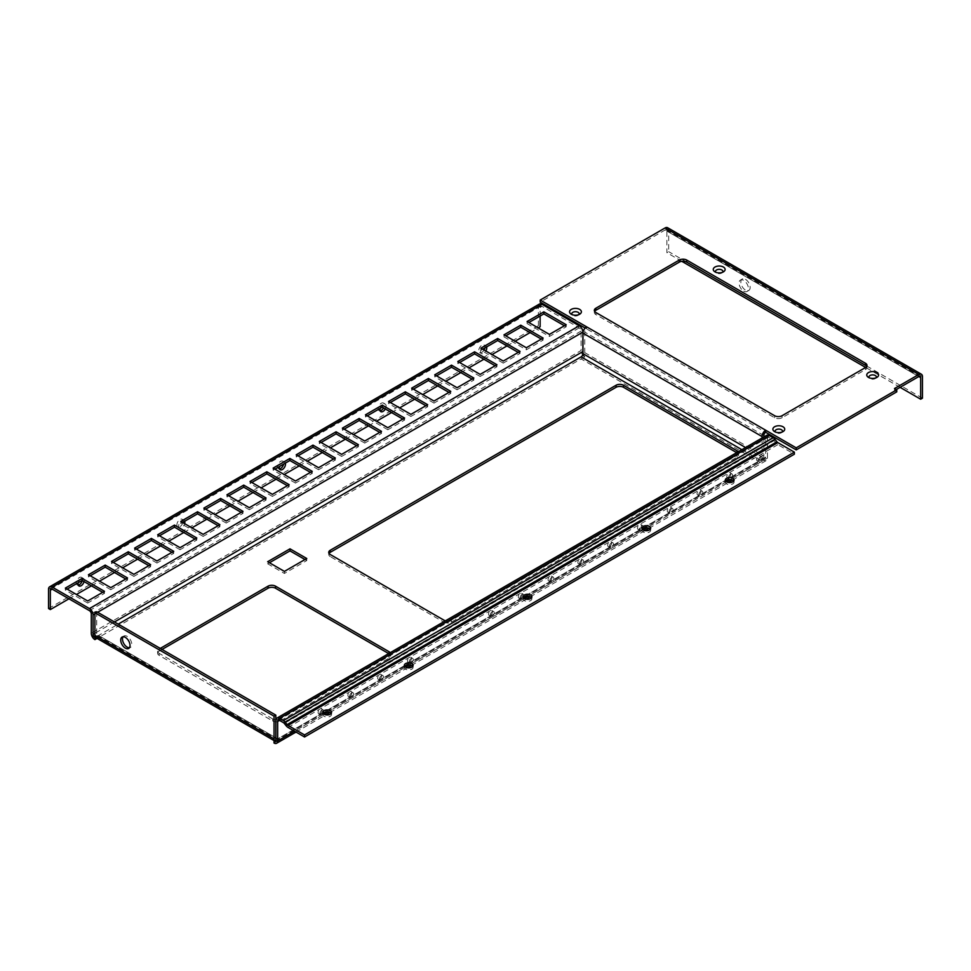 <?xml version="1.0" encoding="UTF-8"?>
<svg xmlns="http://www.w3.org/2000/svg" width="971" height="971" viewBox="0 0 971 971"><rect width="100%" height="100%" fill="white"/><g stroke="black" fill="none" stroke-linecap="round" stroke-linejoin="round"><path stroke-width="0.73" stroke-dasharray="4.86 3.64" d="M102.671 592.334L104.455 593.366L87.706 603.04L87.706 600.988M104.455 593.366L104.455 591.315M87.706 603.04L65.36 590.137L67.133 589.118M65.36 590.137L65.36 588.086M125.769 579.007L127.541 580.039L110.791 589.713L110.791 587.649M127.541 580.039L127.541 577.976M110.791 589.713L88.446 576.81L90.23 575.779M88.446 576.81L88.446 574.759M148.854 565.68L150.626 566.712L133.877 576.386L133.877 574.322M150.626 566.712L150.626 564.649M133.877 576.386L111.531 563.483L113.316 562.452M111.531 563.483L111.531 561.432M171.94 552.353L173.712 553.373L156.962 563.046L156.962 560.995M173.712 553.373L173.712 551.322M156.962 563.046L134.617 550.156L136.401 549.125M134.617 550.156L134.617 548.093M195.025 539.026L196.797 540.046L180.048 549.72L180.048 547.668M196.797 540.046L196.797 537.995M180.048 549.72L157.703 536.829L159.487 535.798M157.703 536.829L157.703 534.766M218.111 525.687L219.895 526.719L203.133 536.393L203.133 534.341M219.895 526.719L219.895 524.668M203.133 536.393L180.788 523.49L182.572 522.471M180.788 523.49L180.788 521.439M241.196 512.36L242.981 513.392L226.219 523.066L226.219 521.014M242.981 513.392L242.981 511.341M226.219 523.066L203.874 510.163L205.658 509.144M203.874 510.163L203.874 508.112M264.282 499.033L266.066 500.065L249.304 509.739L249.304 507.687M266.066 500.065L266.066 498.002M249.304 509.739L226.959 496.836L228.743 495.805M226.959 496.836L226.959 494.785M287.367 485.706L289.152 486.738L272.39 496.412L272.39 494.348M289.152 486.738L289.152 484.675M272.39 496.412L250.057 483.509L251.829 482.478M250.057 483.509L250.057 481.458M310.453 472.379L312.237 473.399L295.475 483.085L295.475 481.021M312.237 473.399L312.237 471.348M295.475 483.085L273.142 470.182L274.914 469.151M273.142 470.182L273.142 468.119M333.539 459.052L335.323 460.072L318.561 469.746L318.561 467.694M335.323 460.072L335.323 458.021M318.561 469.746L296.228 456.856L298 455.824M296.228 456.856L296.228 454.792M356.624 445.725L358.408 446.745L341.646 456.419L341.646 454.367M358.408 446.745L358.408 444.694M341.646 456.419L319.313 443.516L321.085 442.497M319.313 443.516L319.313 441.465M379.71 432.386L381.494 433.418L364.744 443.092L364.744 441.04M381.494 433.418L381.494 431.367M364.744 443.092L342.399 430.189L344.171 429.17M342.399 430.189L342.399 428.138M402.807 419.059L404.579 420.091L387.83 429.765L387.83 427.713M404.579 420.091L404.579 418.04M387.83 429.765L365.484 416.862L367.269 415.843M365.484 416.862L365.484 414.811M425.893 405.732L427.665 406.764L410.915 416.438L410.915 414.374M427.665 406.764L427.665 404.701M410.915 416.438L388.57 403.535L390.354 402.504M388.57 403.535L388.57 401.484M448.978 392.405L450.75 393.437L434.001 403.111L434.001 401.047M450.75 393.437L450.75 391.374M434.001 403.111L411.655 390.208L413.44 389.177M411.655 390.208L411.655 388.157M472.064 379.078L473.836 380.098L457.086 389.772L457.086 387.72M473.836 380.098L473.836 378.047M457.086 389.772L434.741 376.882L436.525 375.85M434.741 376.882L434.741 374.818M495.149 365.751L496.934 366.771L480.172 376.445L480.172 374.393M496.934 366.771L496.934 364.72M480.172 376.445L457.827 363.555L459.611 362.523M457.827 363.555L457.827 361.491M518.235 352.412L520.019 353.444L503.257 363.118L503.257 361.066M520.019 353.444L520.019 351.393M503.257 363.118L480.912 350.215L482.696 349.196M480.912 350.215L480.912 348.164M486.592 346.95A4.37 2.525 120 0 0 485.84 345.979A4.37 2.525 120 0 0 483.655 346.198A4.37 2.525 120 0 0 480.803 350.058A4.37 2.525 120 0 0 481.47 353.553A4.37 2.525 120 0 0 485.852 351.017M484.068 349.985A4.37 2.525 -60 0 1 481.883 352.315A4.37 2.525 -60 0 1 479.698 352.522A4.37 2.525 -60 0 1 479.019 349.026A4.37 2.525 -60 0 1 481.883 345.178A4.37 2.525 -60 0 1 484.068 344.96A4.37 2.525 -60 0 1 484.869 347.946M385.305 408.961A4.37 2.525 120 0 0 385.208 404.082A4.37 2.525 120 0 0 383.023 404.3A4.37 2.525 120 0 0 380.098 408.427M380.147 410.806A4.37 2.525 -60 0 1 379.066 410.624A4.37 2.525 -60 0 1 378.387 407.128A4.37 2.525 -60 0 1 381.251 403.268A4.37 2.525 -60 0 1 383.436 403.05A4.37 2.525 -60 0 1 383.533 407.929M285.328 463.143A4.37 2.525 120 0 0 284.576 462.184A4.37 2.525 120 0 0 282.391 462.402A4.37 2.525 120 0 0 279.466 466.529M279.514 468.908A4.37 2.525 -60 0 1 278.434 468.726A4.37 2.525 -60 0 1 277.767 465.218A4.37 2.525 -60 0 1 280.619 461.371A4.37 2.525 -60 0 1 282.804 461.152A4.37 2.525 -60 0 1 283.605 464.138M876.218 377.731A3.738 2.16 180 0 1 875.624 378.374A3.738 2.16 180 0 1 875.32 378.569A3.738 2.16 180 0 1 870.04 378.569A3.738 2.16 180 0 1 869.725 378.374A3.738 2.16 180 0 1 869.13 377.731M782.335 431.925A3.738 2.16 180 0 1 781.74 432.568A3.738 2.16 180 0 1 781.437 432.775A3.738 2.16 180 0 1 776.157 432.775A3.738 2.16 180 0 1 775.853 432.568A3.738 2.16 180 0 1 775.259 431.925M579.007 314.543A3.738 2.16 180 0 1 578.413 315.174A3.738 2.16 180 0 1 578.109 315.381A3.738 2.16 180 0 1 572.829 315.381A3.738 2.16 180 0 1 572.526 315.174A3.738 2.16 180 0 1 571.931 314.543M722.74 272.183A3.738 2.16 180 0 1 722.145 272.827A3.738 2.16 180 0 1 721.829 273.021A3.738 2.16 180 0 1 716.549 273.021A3.738 2.16 180 0 1 716.246 272.827A3.738 2.16 180 0 1 715.651 272.183M594.653 311.4A5.268 3.034 0 0 0 594.337 312.419A5.268 3.034 0 0 0 595.878 314.58L774.615 417.761A5.268 3.034 0 0 0 782.068 417.761L865.452 369.623A5.268 3.034 0 0 0 866.994 367.475A5.268 3.034 0 0 0 866.69 366.443M665.038 230.042A2.634 1.517 -60 0 1 666.361 229.909A2.634 1.517 -60 0 1 666.907 231.11L918.809 376.542L665.038 230.042L540.216 302.102M896.755 391.859L894.522 390.573L896.306 389.541M585.125 328.028L586.605 328.878L586.605 326.826M894.522 390.573L894.522 388.509M581.095 356.879L584.226 355.07A5.146 2.974 -60 0 1 581.095 358.93L584.736 356.83L584.226 355.07A5.146 2.974 -60 0 0 584.736 352.619L584.736 332.106A2.634 1.517 -60 0 1 586.605 328.878L765.694 432.289M762.053 438.018L762.053 457.05L745.57 447.534M763.837 436.986L763.837 456.03A5.146 2.974 120 0 1 763.327 458.47L760.196 460.278A2.634 1.517 120 0 0 762.053 457.05M763.837 460.23L760.196 462.33A5.146 2.974 120 0 0 763.327 458.47L763.837 460.23A5.146 2.974 60 0 0 766.41 460.485A5.146 2.974 60 0 0 767.478 458.13L767.478 438.686A2.634 1.517 60 0 1 768.025 437.484A2.634 1.517 60 0 1 769.348 437.605L767.478 438.686M304.979 559.527L306.751 560.558L284.418 573.46L267.656 563.787L267.656 561.724M269.44 562.755L267.656 563.787M443.856 620.117L443.856 622.168L330.286 556.601L330.286 554.538M443.856 622.168A5.268 3.034 0 0 0 451.297 622.168L737.086 457.171A5.268 3.034 0 0 0 738.628 455.023A5.268 3.034 0 0 0 737.086 452.874L736.71 452.656M329.048 553.421A5.268 3.034 0 0 0 328.732 554.453A5.268 3.034 0 0 0 330.286 556.601M275.813 719.79A5.268 3.034 180 0 1 272.717 718.916L272.717 720.98L159.147 655.401L159.147 653.349A5.268 3.034 180 0 1 157.605 651.201A5.268 3.034 180 0 1 159.147 649.053L160.264 648.41M272.717 720.98A5.268 3.034 0 0 0 280.158 720.98L389.08 658.095A5.268 3.034 0 0 0 390.621 655.947A5.268 3.034 0 0 0 389.08 653.799L388.703 653.58M159.147 649.053L159.147 651.104L162.036 649.429M159.147 651.104A5.268 3.034 0 0 0 157.605 653.252A5.268 3.034 0 0 0 159.147 655.401M280.158 720.98L280.158 718.916L389.08 656.032L389.08 658.095M280.158 718.916A5.268 3.034 180 0 1 275.946 719.79M272.717 718.916L159.147 653.349M390.208 652.706A5.268 3.034 180 0 1 390.621 653.884A5.268 3.034 180 0 1 389.08 656.032M451.297 622.168L451.297 620.117L737.086 455.12L737.086 457.171M451.297 620.117A5.268 3.034 180 0 1 445.531 620.76M738.215 451.782A5.268 3.034 180 0 1 738.628 452.959A5.268 3.034 180 0 1 737.086 455.12M642.426 529.074A2.804 1.614 120 0 0 642.608 525.542A2.804 1.614 120 0 0 641.212 525.675A2.804 1.614 120 0 0 639.379 528.151A2.804 1.614 120 0 0 639.804 530.397A2.804 1.614 120 0 0 642.304 529.244A4.37 2.525 180 0 0 641.916 530.263L641.916 528.2M611.427 542.874A2.804 1.614 120 0 0 609.594 545.35A2.804 1.614 120 0 0 610.019 547.595A2.804 1.614 120 0 0 612.822 545.981A2.804 1.614 120 0 0 612.822 542.74A2.804 1.614 120 0 0 611.427 542.874M522.058 594.47A2.804 1.614 120 0 0 520.225 596.947A2.804 1.614 120 0 0 520.65 599.192A2.804 1.614 120 0 0 523.454 597.566A2.804 1.614 120 0 0 523.454 594.337A2.804 1.614 120 0 0 522.058 594.47M492.261 611.669A2.804 1.614 120 0 0 490.44 614.145A2.804 1.614 120 0 0 490.865 616.391A2.804 1.614 120 0 0 493.669 614.764A2.804 1.614 120 0 0 493.669 611.536A2.804 1.614 120 0 0 492.261 611.669M381.433 675.658A2.804 1.614 120 0 0 379.6 678.134A2.804 1.614 120 0 0 380.025 680.38A2.804 1.614 120 0 0 382.829 678.765A2.804 1.614 120 0 0 382.829 675.525A2.804 1.614 120 0 0 381.433 675.658M581.629 560.073A2.804 1.614 120 0 0 579.796 562.549A2.804 1.614 120 0 0 580.233 564.794A2.804 1.614 120 0 0 583.037 563.18A2.804 1.614 120 0 0 583.037 559.939A2.804 1.614 120 0 0 581.629 560.073M551.844 577.272A2.804 1.614 120 0 0 550.011 579.748A2.804 1.614 120 0 0 550.448 581.993A2.804 1.614 120 0 0 553.252 580.379A2.804 1.614 120 0 0 553.252 577.138A2.804 1.614 120 0 0 551.844 577.272M411.219 658.459A2.804 1.614 120 0 0 409.386 660.935A2.804 1.614 120 0 0 409.823 663.181A2.804 1.614 120 0 0 412.626 661.567A2.804 1.614 120 0 0 412.626 658.326A2.804 1.614 120 0 0 411.219 658.459M351.648 692.857A2.804 1.614 120 0 0 349.815 695.333A2.804 1.614 120 0 0 350.24 697.579A2.804 1.614 120 0 0 353.043 695.952A2.804 1.614 120 0 0 353.043 692.724A2.804 1.614 120 0 0 351.648 692.857M670.997 508.476A2.804 1.614 120 0 0 669.165 510.952A2.804 1.614 120 0 0 669.602 513.198A2.804 1.614 120 0 0 672.405 511.583A2.804 1.614 120 0 0 672.405 508.343A2.804 1.614 120 0 0 670.997 508.476M700.795 491.277A2.804 1.614 120 0 0 698.962 493.754A2.804 1.614 120 0 0 699.387 495.999A2.804 1.614 120 0 0 702.191 494.385A2.804 1.614 120 0 0 702.191 491.144A2.804 1.614 120 0 0 700.795 491.277M730.58 474.079A2.804 1.614 120 0 0 728.748 476.555A2.804 1.614 120 0 0 729.172 478.8A2.804 1.614 120 0 0 731.976 477.186A2.804 1.614 120 0 0 731.976 473.945A2.804 1.614 120 0 0 730.58 474.079M760.366 456.88A2.804 1.614 120 0 0 758.533 459.356A2.804 1.614 120 0 0 758.97 461.601A2.804 1.614 120 0 0 761.774 459.987A2.804 1.614 120 0 0 761.774 456.746A2.804 1.614 120 0 0 760.366 456.88M321.85 710.056A2.804 1.614 120 0 0 320.017 712.532A2.804 1.614 120 0 0 320.454 714.777A2.804 1.614 120 0 0 323.258 713.151A2.804 1.614 120 0 0 323.258 709.922A2.804 1.614 120 0 0 321.85 710.056M274.538 740.667A5.146 2.974 120 0 0 275.096 741.176A5.146 2.974 120 0 0 277.67 740.922L98.569 637.51L97.064 638.384M274.028 743.021L760.196 462.33L581.095 358.93L98.569 637.51A5.146 2.974 -60 0 1 95.995 637.765M283.35 722.606L773.159 439.814L769.348 437.605M275.898 738.373A2.634 1.517 120 0 0 276.359 738.992A2.634 1.517 120 0 0 277.67 738.858L765.694 457.098L765.694 437.654A5.146 2.974 60 0 1 766.762 435.299M320.078 713.612A2.804 1.614 -60 0 1 318.67 713.746A2.804 1.614 -60 0 1 318.245 711.5A2.804 1.614 -60 0 1 320.078 709.024A2.804 1.614 -60 0 1 321.474 708.891A2.804 1.614 -60 0 1 321.911 711.136A2.804 1.614 -60 0 1 320.078 713.612M758.594 460.436A2.804 1.614 -60 0 1 757.186 460.57A2.804 1.614 -60 0 1 756.761 458.324A2.804 1.614 -60 0 1 758.594 455.86A2.804 1.614 -60 0 1 759.99 455.715A2.804 1.614 -60 0 1 760.414 457.96A2.804 1.614 -60 0 1 758.594 460.436M728.796 477.635A2.804 1.614 -60 0 1 727.4 477.768A2.804 1.614 -60 0 1 726.963 475.523A2.804 1.614 -60 0 1 728.796 473.059A2.804 1.614 -60 0 1 730.204 472.913A2.804 1.614 -60 0 1 730.629 475.159A2.804 1.614 -60 0 1 728.796 477.635M699.011 494.834A2.804 1.614 -60 0 1 697.603 494.967A2.804 1.614 -60 0 1 697.178 492.722A2.804 1.614 -60 0 1 699.011 490.258A2.804 1.614 -60 0 1 700.407 490.112A2.804 1.614 -60 0 1 700.844 492.358A2.804 1.614 -60 0 1 699.011 494.834M669.225 512.033A2.804 1.614 -60 0 1 667.817 512.166A2.804 1.614 -60 0 1 667.393 509.921A2.804 1.614 -60 0 1 669.225 507.457A2.804 1.614 -60 0 1 670.621 507.311A2.804 1.614 -60 0 1 671.058 509.557A2.804 1.614 -60 0 1 669.225 512.033M639.428 529.231A2.804 1.614 -60 0 1 638.032 529.365A2.804 1.614 -60 0 1 637.595 527.119A2.804 1.614 -60 0 1 639.428 524.656A2.804 1.614 -60 0 1 640.836 524.51A2.804 1.614 -60 0 1 641.261 526.755A2.804 1.614 -60 0 1 639.428 529.231M609.642 546.43A2.804 1.614 -60 0 1 608.234 546.564A2.804 1.614 -60 0 1 607.81 544.318A2.804 1.614 -60 0 1 609.642 541.854A2.804 1.614 -60 0 1 611.05 541.709A2.804 1.614 -60 0 1 611.475 543.954A2.804 1.614 -60 0 1 609.642 546.43M520.274 598.027A2.804 1.614 -60 0 1 518.878 598.16A2.804 1.614 -60 0 1 518.441 595.915A2.804 1.614 -60 0 1 520.274 593.439A2.804 1.614 -60 0 1 521.682 593.305A2.804 1.614 -60 0 1 522.107 595.551A2.804 1.614 -60 0 1 520.274 598.027M490.489 615.226A2.804 1.614 -60 0 1 489.081 615.359A2.804 1.614 -60 0 1 488.656 613.114A2.804 1.614 -60 0 1 490.489 610.638A2.804 1.614 -60 0 1 491.884 610.504A2.804 1.614 -60 0 1 492.321 612.75A2.804 1.614 -60 0 1 490.489 615.226M349.863 696.413A2.804 1.614 -60 0 1 348.455 696.547A2.804 1.614 -60 0 1 348.031 694.301A2.804 1.614 -60 0 1 349.863 691.825A2.804 1.614 -60 0 1 351.259 691.692A2.804 1.614 -60 0 1 351.696 693.937A2.804 1.614 -60 0 1 349.863 696.413M379.649 679.215A2.804 1.614 -60 0 1 378.253 679.348A2.804 1.614 -60 0 1 377.816 677.103A2.804 1.614 -60 0 1 379.649 674.639A2.804 1.614 -60 0 1 381.057 674.493A2.804 1.614 -60 0 1 381.482 676.738A2.804 1.614 -60 0 1 379.649 679.215M409.446 662.016A2.804 1.614 -60 0 1 408.038 662.149A2.804 1.614 -60 0 1 407.614 659.904A2.804 1.614 -60 0 1 409.446 657.44A2.804 1.614 -60 0 1 410.842 657.294A2.804 1.614 -60 0 1 411.267 659.54A2.804 1.614 -60 0 1 409.446 662.016M579.857 563.629A2.804 1.614 -60 0 1 578.449 563.763A2.804 1.614 -60 0 1 578.024 561.517A2.804 1.614 -60 0 1 579.857 559.053A2.804 1.614 -60 0 1 581.253 558.908A2.804 1.614 -60 0 1 581.69 561.153A2.804 1.614 -60 0 1 579.857 563.629M550.059 580.828A2.804 1.614 -60 0 1 548.664 580.961A2.804 1.614 -60 0 1 548.227 578.716A2.804 1.614 -60 0 1 550.059 576.252A2.804 1.614 -60 0 1 551.467 576.106A2.804 1.614 -60 0 1 551.892 578.352A2.804 1.614 -60 0 1 550.059 580.828M540.131 316.024L540.131 307.431A2.634 1.517 60 0 1 540.677 306.229A2.634 1.517 60 0 1 542 306.351L579.238 327.858A2.634 1.517 60 0 1 581.095 331.075L581.095 350.519L91.286 633.31M48.55 608.538L538.359 325.746L540.131 326.778M68.953 598.816L76.442 594.483M91.42 585.841L99.54 581.156M114.505 572.514L122.625 567.829M137.603 559.187L145.711 554.502M160.688 545.86L168.796 541.175M183.774 532.521L191.882 527.848M206.859 519.194L214.967 514.509M229.945 505.867L238.053 501.182M253.03 492.54L261.138 487.855M276.116 479.213L284.224 474.528M299.202 465.886L307.309 461.201M322.287 452.547L330.395 447.874M345.373 439.22L353.48 434.535M368.458 425.893L376.578 421.208M391.544 412.566L399.664 407.881M414.641 399.239L422.749 394.554M437.727 385.912L445.835 381.227M460.812 372.573L468.92 367.9M483.898 359.246L492.006 354.573M506.983 345.919L515.091 341.234M530.069 332.592L538.177 327.907M538.359 325.746L538.359 306.399A5.146 2.974 60 0 1 539.427 304.044M184.696 521.245A4.37 2.525 120 0 0 183.956 520.286A4.37 2.525 120 0 0 181.759 520.492A4.37 2.525 120 0 0 178.907 524.352A4.37 2.525 120 0 0 179.574 527.848A4.37 2.525 120 0 0 184.648 523.672M84.064 581.593A4.37 2.525 120 0 0 83.324 578.376A4.37 2.525 120 0 0 81.139 578.595A4.37 2.525 120 0 0 78.202 582.721M541.32 339.085L543.105 340.117L526.343 349.791L503.998 336.888L505.782 335.869M564.406 325.758L566.19 326.79L549.428 336.464L527.095 323.561L528.867 322.53M182.876 522.641A4.37 2.525 -60 0 1 179.987 526.61A4.37 2.525 -60 0 1 177.802 526.828A4.37 2.525 -60 0 1 177.135 523.32A4.37 2.525 -60 0 1 179.987 519.473A4.37 2.525 -60 0 1 182.172 519.254A4.37 2.525 -60 0 1 182.973 522.24M78.25 585.112A4.37 2.525 -60 0 1 77.17 584.918A4.37 2.525 -60 0 1 76.503 581.423A4.37 2.525 -60 0 1 79.355 577.563A4.37 2.525 -60 0 1 81.54 577.357A4.37 2.525 -60 0 1 82.292 580.561M584.736 354.779A2.634 1.517 60 0 1 582.964 352.23M584.736 356.83A5.146 2.974 60 0 1 581.095 350.519M95.449 637.267L98.569 635.459A2.634 1.517 -60 0 1 97.258 635.592A2.634 1.517 -60 0 1 96.712 634.379L275.813 737.79L98.569 635.459L118.207 624.122M765.694 457.098A2.634 1.517 60 0 1 765.16 458.312A2.634 1.517 60 0 1 763.837 458.178M773.159 439.814A2.634 1.517 60 0 1 774.093 440.64L776.035 443.067A5.146 2.974 -120 0 0 777.856 444.682L794.363 454.197M331.16 713.467A4.37 2.525 180 0 1 331.536 714.498A4.37 2.525 180 0 1 328.841 716.829A4.37 2.525 180 0 1 324.083 716.282A4.37 2.525 180 0 1 322.797 714.498A4.37 2.525 180 0 1 323.173 713.467M412.711 666.385A4.37 2.525 180 0 1 413.088 667.417A4.37 2.525 180 0 1 410.393 669.747A4.37 2.525 180 0 1 405.623 669.201A4.37 2.525 180 0 1 404.349 667.417A4.37 2.525 180 0 1 404.725 666.385M531.489 597.808A4.37 2.525 180 0 1 531.877 598.84A4.37 2.525 180 0 1 529.171 601.17A4.37 2.525 180 0 1 524.413 600.624A4.37 2.525 180 0 1 523.126 598.84A4.37 2.525 180 0 1 523.515 597.808M650.279 529.231A4.37 2.525 180 0 1 650.655 530.263A4.37 2.525 180 0 1 647.96 532.594A4.37 2.525 180 0 1 643.19 532.047A4.37 2.525 180 0 1 641.916 530.263M733.688 481.082A4.37 2.525 180 0 1 734.064 482.102A4.37 2.525 180 0 1 731.369 484.432A4.37 2.525 180 0 1 726.599 483.886A4.37 2.525 180 0 1 725.325 482.102A4.37 2.525 180 0 1 725.701 481.082M96.712 611.718L96.712 634.379M123.086 636.77A6.579 3.799 60 0 1 123.863 636.041A6.579 3.799 60 0 1 127.152 636.369A6.579 3.799 60 0 1 131.449 642.171A6.579 3.799 60 0 1 130.442 647.451A6.579 3.799 60 0 1 129.422 647.742M284.418 573.46L284.418 571.397M306.751 560.558L306.751 558.507M667.623 227.724A5.146 2.974 -60 0 1 668.679 230.078L668.679 251.671L666.907 252.703L666.907 231.11M745.497 279.369A6.579 3.799 60 0 1 749.806 285.171A6.579 3.799 60 0 1 748.799 290.438A6.579 3.799 60 0 1 742.208 286.639A6.579 3.799 60 0 1 742.208 279.041A6.579 3.799 60 0 1 745.497 279.369M922.45 398.183L668.679 251.671M743.725 291.142A6.579 3.799 -120 0 0 747.015 291.47A6.579 3.799 -120 0 0 748.022 286.19A6.579 3.799 -120 0 0 743.725 280.388A6.579 3.799 -120 0 0 740.436 280.073A6.579 3.799 -120 0 0 739.429 285.34A6.579 3.799 -120 0 0 743.725 291.142M900.105 387.344L865.647 367.451M681.824 261.32L666.907 252.703M527.095 323.561L527.095 321.51M549.428 336.464L549.428 334.4M566.19 326.79L566.19 324.727M503.998 336.888L503.998 334.837M526.343 349.791L526.343 347.739M543.105 340.117L543.105 338.066M763.837 435.506L584.736 332.106M584.736 352.619L763.837 456.03M741.844 449.682L760.196 460.278L277.67 738.858L275.898 737.839M767.478 458.13L730.289 479.601M726.514 481.774L646.88 527.763M643.105 529.935L528.09 596.34M524.316 598.512L409.301 664.917M405.538 667.089L327.761 711.998M323.986 714.171L294.516 731.199M275.898 720.446L765.694 437.654M91.286 613.866L581.095 331.075M114.481 621.974L94.927 633.262M94.927 613.818L97.646 612.252M540.131 307.431L542 306.351M579.238 327.858L89.429 610.638M538.359 306.399L48.55 589.191M774.979 439.378L774.093 440.64L284.285 723.431M286.227 725.847L776.035 443.067L776.921 441.793M288.047 727.461L777.856 444.682M922.45 376.59L668.679 230.078M595.878 314.58L595.878 312.516M774.615 415.709L774.615 417.761M782.068 417.761L782.068 415.709M865.452 367.56L865.452 369.623M479.698 352.522L481.47 353.553M484.068 344.96L485.84 345.979M379.066 410.624L380.838 411.655M383.436 403.05L385.208 404.082M278.434 468.726L280.206 469.758M282.804 461.152L284.576 462.184M540.677 306.229L50.88 589.009M296.021 732.061L325.843 714.85M329.873 712.52L407.383 667.769M411.425 665.438L526.173 599.192M530.215 596.862L644.962 530.603M648.992 528.273L728.371 482.453M732.401 480.123L766.41 460.485M275.351 741.091L765.16 458.312M768.025 437.484L278.216 720.264M274.38 740.764L275.096 741.176M97.258 635.592L276.359 738.992M123.863 636.041L122.079 637.073M130.442 647.451L128.657 648.47M548.664 580.961L550.448 581.993M551.467 576.106L553.252 577.138M578.449 563.763L580.233 564.794M581.253 558.908L583.037 559.939M408.038 662.149L409.823 663.181M410.842 657.294L412.626 658.326M378.253 679.348L380.025 680.38M381.057 674.493L382.829 675.525M348.455 696.547L350.24 697.579M351.259 691.692L353.043 692.724M489.081 615.359L490.865 616.391M491.884 610.504L493.669 611.536M518.878 598.16L520.65 599.192M521.682 593.305L523.454 594.337M608.234 546.564L610.019 547.595M611.05 541.709L612.822 542.74M638.032 529.365L639.804 530.397M640.836 524.51L642.608 525.542M667.817 512.166L669.602 513.198M670.621 507.311L672.405 508.343M697.603 494.967L699.387 495.999M700.407 490.112L702.191 491.144M727.4 477.768L729.172 478.8M730.204 472.913L731.976 473.945M757.186 460.57L758.97 461.601M759.99 455.715L761.774 456.746M318.67 713.746L320.454 714.777M321.474 708.891L323.258 709.922M734.064 482.102L734.064 480.05M725.325 482.102L725.325 480.05M650.655 530.263L650.655 528.2M531.877 598.84L531.877 596.789M523.126 598.84L523.126 596.789M413.088 667.417L413.088 665.366M404.349 667.417L404.349 665.366M331.536 714.498L331.536 712.447M322.797 714.498L322.797 712.447M666.361 229.909L920.12 376.42M747.015 291.47L748.799 290.438M740.436 280.073L742.208 279.041M77.17 584.918L78.942 585.95M81.54 577.357L83.324 578.376M177.802 526.828L179.574 527.848M182.172 519.254L183.956 520.286M594.337 310.368L594.337 312.419M866.994 365.412L866.994 367.475M722.145 272.827L723.868 271.552M716.246 272.827L714.522 271.552M578.413 315.174L580.136 313.9M572.526 315.174L570.79 313.9M781.74 432.568L783.476 431.294M775.853 432.568L774.13 431.294M875.624 378.374L877.347 377.088M869.725 378.374L868.001 377.088M157.605 651.201L157.605 653.252M390.621 653.884L390.621 655.947M328.732 552.39L328.732 554.453M738.628 452.959L738.628 455.023"/><path stroke-width="1.46" d="M87.706 600.988L104.455 591.315L82.11 578.413L65.36 588.086L87.706 600.988M67.133 589.118L82.11 580.464L102.671 592.334M82.11 580.464L82.11 578.413M110.791 587.649L127.541 577.976L105.196 565.086L88.446 574.759L110.791 587.649M90.23 575.779L105.196 567.137L125.769 579.007M105.196 567.137L105.196 565.086M133.877 574.322L150.626 564.649L128.293 551.759L111.531 561.432L133.877 574.322M113.316 562.452L128.293 553.81L148.854 565.68M128.293 553.81L128.293 551.759M156.962 560.995L173.712 551.322L151.379 538.42L134.617 548.093L156.962 560.995M136.401 549.125L151.379 540.483L171.94 552.353M151.379 540.483L151.379 538.42M180.048 547.668L196.797 537.995L174.464 525.093L157.703 534.766L180.048 547.668M159.487 535.798L174.464 527.156L195.025 539.026M174.464 527.156L174.464 525.093M203.133 534.341L219.895 524.668L197.55 511.766L180.788 521.439L203.133 534.341M182.572 522.471L197.55 513.817L218.111 525.687M197.55 513.817L197.55 511.766M226.219 521.014L242.981 511.341L220.635 498.439L203.874 508.112L226.219 521.014M205.658 509.144L220.635 500.49L241.196 512.36M220.635 500.49L220.635 498.439M249.304 507.687L266.066 498.002L243.721 485.112L226.959 494.785L249.304 507.687M228.743 495.805L243.721 487.163L264.282 499.033M243.721 487.163L243.721 485.112M272.39 494.348L289.152 484.675L266.807 471.785L250.057 481.458L272.39 494.348M251.829 482.478L266.807 473.836L287.367 485.706M266.807 473.836L266.807 471.785M295.475 481.021L312.237 471.348L289.892 458.446L273.142 468.119L295.475 481.021M274.914 469.151L289.892 460.509L310.453 472.379M289.892 460.509L289.892 458.446M318.561 467.694L335.323 458.021L312.978 445.119L296.228 454.792L318.561 467.694M298 455.824L312.978 447.182L333.539 459.052M312.978 447.182L312.978 445.119M341.646 454.367L358.408 444.694L336.063 431.792L319.313 441.465L341.646 454.367M321.085 442.497L336.063 433.843L356.624 445.725M336.063 433.843L336.063 431.792M364.744 441.04L381.494 431.367L359.149 418.465L342.399 428.138L364.744 441.04M344.171 429.17L359.149 420.516L379.71 432.386M359.149 420.516L359.149 418.465M387.83 427.713L404.579 418.04L382.234 405.138L365.484 414.811L387.83 427.713M367.269 415.843L382.234 407.189L402.807 419.059M382.234 407.189L382.234 405.138M410.915 414.374L427.665 404.701L405.332 391.811L388.57 401.484L410.915 414.374M390.354 402.504L405.332 393.862L425.893 405.732M405.332 393.862L405.332 391.811M434.001 401.047L450.75 391.374L428.417 378.472L411.655 388.157L434.001 401.047M413.44 389.177L428.417 380.535L448.978 392.405M428.417 380.535L428.417 378.472M457.086 387.72L473.836 378.047L451.503 365.145L434.741 374.818L457.086 387.72M436.525 375.85L451.503 367.208L472.064 379.078M451.503 367.208L451.503 365.145M480.172 374.393L496.934 364.72L474.588 351.818L457.827 361.491L480.172 374.393M459.611 362.523L474.588 353.869L495.149 365.751M474.588 353.869L474.588 351.818M503.257 361.066L520.019 351.393L497.674 338.491L480.912 348.164L503.257 361.066M482.696 349.196L497.674 340.542L518.235 352.412M497.674 340.542L497.674 338.491M679.275 262.134L679.275 260.07L595.878 308.22A5.268 3.034 180 0 0 594.337 310.368A5.268 3.034 180 0 0 595.878 312.516L774.615 415.709A5.268 3.034 180 0 0 782.068 415.709L865.452 367.56A5.268 3.034 180 0 0 866.994 365.412A5.268 3.034 180 0 0 865.452 363.263L686.715 260.07L686.715 262.134A5.268 3.034 0 0 0 679.275 262.134L595.878 310.271A5.268 3.034 0 0 0 594.653 311.4M679.275 260.07A5.268 3.034 180 0 1 686.715 260.07M585.125 328.028L540.216 302.102L540.216 300.051L665.038 227.979A5.146 2.974 -60 0 1 667.623 227.724L921.382 374.236A5.146 2.974 120 0 0 918.809 374.49L894.522 388.509L896.755 389.808L796.22 447.849L765.694 430.226A5.146 2.974 120 0 0 762.053 436.537L762.053 438.018M540.216 300.051L586.605 326.826A5.146 2.974 -60 0 0 582.964 333.138L582.964 353.65A2.634 1.517 -60 0 1 581.095 356.879L741.844 449.682M715.008 271.868A5.923 3.423 0 0 0 723.868 271.552A5.923 3.423 0 0 0 723.201 266.928A5.923 3.423 0 0 0 715.178 266.928A5.923 3.423 0 0 0 714.522 271.552A5.923 3.423 0 0 0 715.008 271.868M571.276 314.216A5.923 3.423 0 0 0 580.136 313.9A5.923 3.423 0 0 0 579.481 309.288A5.923 3.423 0 0 0 571.458 309.288A5.923 3.423 0 0 0 570.79 313.9A5.923 3.423 0 0 0 571.276 314.216M774.603 431.61A5.923 3.423 0 0 0 783.476 431.294A5.923 3.423 0 0 0 782.808 426.67A5.923 3.423 0 0 0 774.785 426.67A5.923 3.423 0 0 0 774.13 431.294A5.923 3.423 0 0 0 774.603 431.61M868.487 377.403A5.923 3.423 0 0 0 877.347 377.088A5.923 3.423 0 0 0 876.692 372.476A5.923 3.423 0 0 0 868.669 372.476A5.923 3.423 0 0 0 868.001 377.088A5.923 3.423 0 0 0 868.487 377.403M485.852 351.017A4.37 2.525 120 0 0 486.592 346.95M484.869 347.946A4.37 2.525 -60 0 1 484.068 349.985M380.098 408.427A4.37 2.525 120 0 0 380.838 411.655A4.37 2.525 120 0 0 385.305 408.961M383.533 407.929A4.37 2.525 -60 0 1 381.251 410.405A4.37 2.525 -60 0 1 380.147 410.806M279.466 466.529A4.37 2.525 120 0 0 280.206 469.758A4.37 2.525 120 0 0 284.018 468.058A4.37 2.525 120 0 0 285.328 463.143M283.605 464.138A4.37 2.525 -60 0 1 280.619 468.508A4.37 2.525 -60 0 1 279.514 468.908M869.13 377.731A3.738 2.16 180 0 1 872.674 374.891A3.738 2.16 180 0 1 876.218 377.731M775.259 431.925A3.738 2.16 180 0 1 778.803 429.085A3.738 2.16 180 0 1 782.335 431.925M571.931 314.543A3.738 2.16 180 0 1 575.463 311.691A3.738 2.16 180 0 1 579.007 314.543M715.651 272.183A3.738 2.16 180 0 1 719.195 269.343A3.738 2.16 180 0 1 722.74 272.183M866.69 366.443A5.268 3.034 0 0 0 865.452 365.327L686.715 262.134M896.306 389.541L918.809 376.542L920.666 377.622A2.634 1.517 120 0 0 920.12 376.42A2.634 1.517 120 0 0 918.809 376.542M896.755 389.808L896.755 391.859L796.22 449.901L765.694 432.289A2.634 1.517 120 0 0 763.837 435.506L763.837 436.986M304.979 559.527L290.001 550.885L269.44 562.755M736.71 452.656L623.516 387.295A5.268 3.034 0 0 0 616.075 387.295L616.075 385.244A5.268 3.034 180 0 1 623.516 385.244L623.516 387.295M445.531 620.76A5.268 3.034 180 0 1 443.856 620.117L330.286 554.538A5.268 3.034 180 0 1 328.732 552.39A5.268 3.034 180 0 1 330.286 550.241L330.286 552.305L616.075 387.295M330.286 552.305A5.268 3.034 0 0 0 329.048 553.421M388.703 653.58L275.509 588.22A5.268 3.034 0 0 0 268.057 588.22L268.057 586.168A5.268 3.034 180 0 1 275.509 586.168L275.509 588.22M162.036 649.429L268.057 588.22M160.264 648.41L268.057 586.168M389.08 653.362L389.08 651.735L275.509 586.168M389.08 651.735A5.268 3.034 180 0 1 390.208 652.706M330.286 550.241L616.075 385.244M737.086 452.437L737.086 450.811L623.516 385.244M737.086 450.811A5.268 3.034 180 0 1 738.215 451.782M306.751 558.507L284.418 571.397L267.656 561.724L290.001 548.833L306.751 558.507M650.279 529.231A4.37 2.525 180 0 0 649.381 528.479A4.37 2.525 180 0 0 642.292 529.231A2.804 1.614 120 0 0 642.426 529.074M277.67 721.477L279.539 720.397A2.634 1.517 -120 0 0 278.216 720.264A2.634 1.517 -120 0 0 277.67 721.477L277.67 740.922A5.146 2.974 -120 0 1 276.601 743.276L296.021 732.061M276.601 743.276A5.146 2.974 -120 0 1 274.028 743.021L274.028 740.958L275.898 739.89L275.898 720.446A5.146 2.974 -120 0 1 276.953 718.091A5.146 2.974 -120 0 1 279.539 718.346L283.35 720.543L773.159 437.763L769.348 435.554A5.146 2.974 60 0 0 766.762 435.299L276.953 718.091M97.064 638.384L94.927 639.622L95.449 637.267A5.146 2.974 -60 0 1 94.927 635.41L94.927 612.737L96.712 611.718L275.813 715.117L275.813 737.79A2.634 1.517 120 0 0 275.898 738.373M274.38 740.764L95.995 637.765A5.146 2.974 -60 0 1 95.449 637.267M279.539 720.397L283.35 722.606A2.634 1.517 -120 0 1 284.285 723.431L286.227 725.847L287.113 724.584L776.921 441.793L774.979 439.378A5.146 2.974 60 0 0 773.159 437.763M94.927 633.262L93.07 634.342L93.07 614.898A5.146 2.974 -120 0 0 89.429 608.586L52.191 587.091A5.146 2.974 -120 0 0 49.618 586.836L539.427 304.044A5.146 2.974 60 0 1 542 304.299L579.238 325.795A5.146 2.974 60 0 1 582.879 332.106L582.879 351.551L114.481 621.974M49.618 586.836A5.146 2.974 -120 0 0 48.55 589.191L48.55 608.538L50.334 609.57L50.334 590.222A2.634 1.517 -120 0 1 50.88 589.009A2.634 1.517 -120 0 1 52.191 589.142L89.429 610.638A2.634 1.517 -120 0 1 91.286 613.866L91.286 633.31A5.146 2.974 -120 0 0 94.927 639.622M50.334 609.57L68.953 598.816M76.442 594.483L91.42 585.841M99.54 581.156L114.505 572.514M122.625 567.829L137.603 559.187M145.711 554.502L160.688 545.86M168.796 541.175L183.774 532.521M191.882 527.848L206.859 519.194M214.967 514.509L229.945 505.867M238.053 501.182L253.03 492.54M261.138 487.855L276.116 479.213M284.224 474.528L299.202 465.886M307.309 461.201L322.287 452.547M330.395 447.874L345.373 439.22M353.48 434.535L368.458 425.893M376.578 421.208L391.544 412.566M399.664 407.881L414.641 399.239M422.749 394.554L437.727 385.912M445.835 381.227L460.812 372.573M468.92 367.9L483.898 359.246M492.006 354.573L506.983 345.919M515.091 341.234L530.069 332.592M538.177 327.907L540.131 326.778L540.131 316.024M184.648 523.672A4.37 2.525 120 0 0 184.696 521.245M78.202 582.721A4.37 2.525 120 0 0 78.942 585.95A4.37 2.525 120 0 0 84.064 581.593M505.782 335.869L520.759 327.215L541.32 339.085M528.867 322.53L543.845 313.888L564.406 325.758M82.292 580.561A4.37 2.525 -60 0 1 79.355 584.712A4.37 2.525 -60 0 1 78.25 585.112M503.998 334.837L526.343 347.739L543.105 338.066L520.759 325.164L503.998 334.837M527.095 321.51L549.428 334.4L566.19 324.727L543.845 311.837L527.095 321.51M93.07 634.342A2.634 1.517 -120 0 0 94.927 637.559M582.964 352.23A2.634 1.517 60 0 1 582.879 351.551M274.028 740.958A2.634 1.517 -120 0 0 275.351 741.091A2.634 1.517 -120 0 0 275.898 739.89M284.285 723.431L285.171 722.157A5.146 2.974 -120 0 0 283.35 720.543M774.979 439.378L285.171 722.157L287.113 724.584A2.634 1.517 60 0 0 288.047 725.41L304.554 734.938L794.363 452.146L794.363 454.197L304.554 736.989L304.554 734.938M304.554 736.989L288.047 727.461A5.146 2.974 60 0 1 286.227 725.847M776.921 441.793A2.634 1.517 -120 0 0 777.856 442.618L794.363 452.146M323.173 713.467A4.37 2.525 180 0 1 330.261 712.714A4.37 2.525 180 0 1 331.16 713.467M404.725 666.385A4.37 2.525 180 0 1 411.813 665.633A4.37 2.525 180 0 1 412.711 666.385M523.515 597.808A4.37 2.525 180 0 1 530.591 597.056A4.37 2.525 180 0 1 531.489 597.808M725.701 481.082A4.37 2.525 180 0 1 732.789 480.317A4.37 2.525 180 0 1 733.688 481.082M324.083 714.231A4.37 2.525 0 0 0 328.841 714.777A4.37 2.525 0 0 0 331.536 712.447A4.37 2.525 0 0 0 327.166 709.922A4.37 2.525 0 0 0 322.797 712.447A4.37 2.525 0 0 0 324.083 714.231M405.623 667.15A4.37 2.525 0 0 0 410.393 667.696A4.37 2.525 0 0 0 413.088 665.366A4.37 2.525 0 0 0 408.718 662.841A4.37 2.525 0 0 0 404.349 665.366A4.37 2.525 0 0 0 405.623 667.15M524.413 598.573A4.37 2.525 0 0 0 529.171 599.119A4.37 2.525 0 0 0 531.877 596.789A4.37 2.525 0 0 0 527.508 594.264A4.37 2.525 0 0 0 523.126 596.789A4.37 2.525 0 0 0 524.413 598.573M643.19 529.984A4.37 2.525 0 0 0 647.96 530.53A4.37 2.525 0 0 0 650.655 528.2A4.37 2.525 0 0 0 646.285 525.675A4.37 2.525 0 0 0 641.916 528.2A4.37 2.525 0 0 0 643.19 529.984M726.599 481.834A4.37 2.525 0 0 0 731.369 482.381A4.37 2.525 0 0 0 734.064 480.05A4.37 2.525 0 0 0 729.694 477.526A4.37 2.525 0 0 0 725.325 480.05A4.37 2.525 0 0 0 726.599 481.834M275.813 715.117L274.028 716.149L274.028 738.81A5.146 2.974 120 0 0 274.538 740.667M125.368 648.143A6.579 3.799 -120 0 0 128.657 648.47A6.579 3.799 -120 0 0 128.657 640.872A6.579 3.799 -120 0 0 122.079 637.073A6.579 3.799 -120 0 0 121.072 642.341A6.579 3.799 -120 0 0 125.368 648.143M274.028 716.149L94.927 612.737M129.422 647.742A6.579 3.799 60 0 1 127.152 647.123A6.579 3.799 60 0 1 123.086 636.77M290.001 550.885L290.001 548.833M765.694 432.289L765.694 430.226L586.605 326.826M796.22 449.901L796.22 447.849M920.666 377.622L920.666 399.215L922.45 398.183L922.45 376.59A5.146 2.974 120 0 0 921.382 374.236M920.666 399.215L900.105 387.344M865.647 367.451L681.824 261.32M543.845 313.888L543.845 311.837M520.759 327.215L520.759 325.164M918.809 374.49L665.038 227.979M762.053 436.537L582.964 333.138M745.57 447.534L582.964 353.65M118.207 624.122L581.095 356.879M730.289 479.601L726.514 481.774M646.88 527.763L643.105 529.935M528.09 596.34L524.316 598.512M409.301 664.917L405.538 667.089M327.761 711.998L323.986 714.171M294.516 731.199L277.67 740.922M279.539 718.346L769.348 435.554M93.07 614.898L94.927 613.818M97.646 612.252L582.879 332.106M52.191 589.142L50.334 590.222M52.191 587.091L542 304.299M579.238 325.795L89.429 608.586M288.047 725.41L777.856 442.618M274.028 738.81L94.927 635.41M595.878 308.22L595.878 310.271M865.452 365.327L865.452 363.263M325.843 714.85L329.873 712.52M407.383 667.769L411.425 665.438M526.173 599.192L530.215 596.862M644.962 530.603L648.992 528.273M728.371 482.453L732.401 480.123"/></g></svg>
